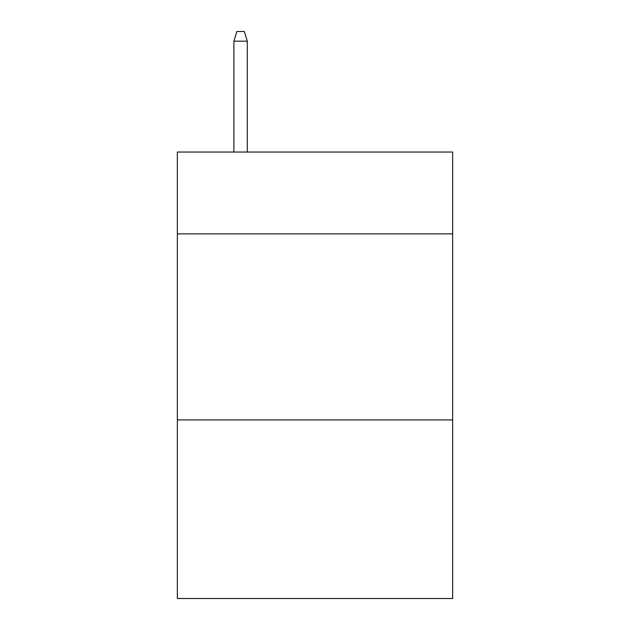 <?xml version="1.0" encoding="UTF-8"?>
<svg xmlns="http://www.w3.org/2000/svg" width="630" height="630" viewBox="0 0 630 630"><rect width="100%" height="100%" fill="white"/><g stroke="black" fill="none" stroke-linecap="round" stroke-linejoin="round"><path stroke-width="0.94" d="M452.655 233.895L452.655 152.043L177.345 152.043L177.345 233.895L452.655 233.895L452.655 598.5L177.345 598.5L177.345 233.895M452.655 419.919L177.345 419.919M247.291 152.043L247.291 41.17L233.895 41.17L233.895 152.043M233.895 41.17L236.872 31.5L244.314 31.5L247.291 41.17"/></g></svg>
